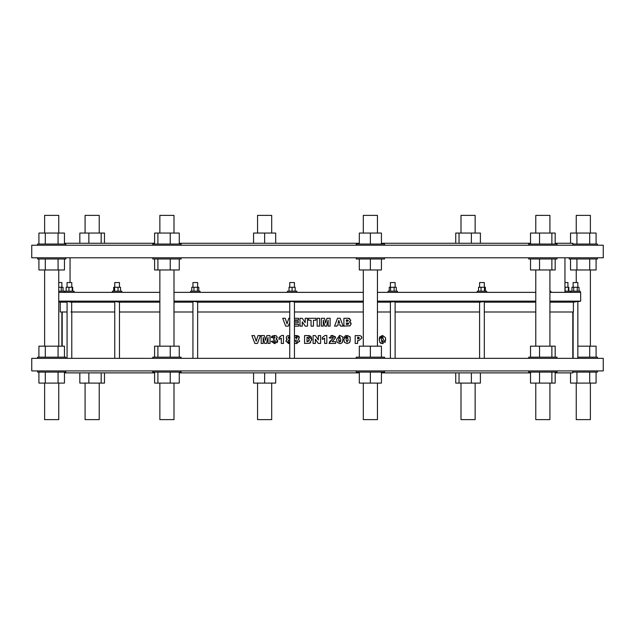 <?xml version="1.0" encoding="UTF-8"?>
<svg xmlns="http://www.w3.org/2000/svg" width="635" height="635" viewBox="0 0 635 635"><rect width="100%" height="100%" fill="white"/><g stroke="black" fill="none" stroke-linecap="round" stroke-linejoin="round"><path stroke-width="0.95" d="M64.453 243.261L154.599 243.261M179.26 243.261L359.315 243.261M381.429 243.261L530.519 243.261M555.173 243.261L572.81 243.261L572.81 245.229M572.81 370.919L572.81 372.88L555.173 372.88M530.519 372.88L381.429 372.88M359.315 372.88L179.26 372.88M154.599 372.88L64.453 372.88M70.929 302.181C66.246 301.268 66.5 301.268 71.684 302.181L71.684 311.999L114.752 311.999M68.961 291.187L68.961 287.258L72.692 287.258L72.692 291.187M66.159 291.187L66.159 287.258L68.961 287.258M72.231 291.187L72.231 287.258M58.753 292.362L64.714 292.362L64.714 291.187L74.136 291.187L74.136 292.362M64.714 292.362L159.861 292.362M67.072 287.258L67.072 282.543L71.779 282.543L71.779 287.258M114.752 358.346L114.752 301.514L119.467 302.157L119.451 311.999L159.861 311.999M118.023 291.187L118.023 287.258L120.523 287.258L120.523 291.187M114.61 291.187L114.61 287.258L118.023 287.258M113.689 291.187L113.689 287.258L114.61 287.258M112.395 292.362L112.395 291.187L121.817 291.187L121.817 292.362M114.752 287.258L114.752 282.543L119.467 282.543L119.467 287.258M192.937 358.346L192.937 301.641L194.183 301.419L197.652 302.03L197.652 358.346M197.445 291.187L197.445 287.258L198.803 287.258L198.803 291.187M193.945 291.187L193.945 287.258L197.445 287.258M191.794 291.187L191.794 287.258L193.945 287.258M190.579 292.362L190.579 291.187L200.009 291.187L200.009 292.362M173.998 292.362L363.307 292.362M192.937 287.258L192.937 282.543L197.652 282.543L197.652 287.258M289.735 358.346L289.735 301.792L291.862 301.419L294.449 301.871L294.449 358.346M295.148 291.187L295.148 287.258L292.092 287.258L292.092 291.187L296.807 291.187L296.807 292.362M289.028 291.187L289.028 287.258L292.092 287.258M287.377 292.362L287.377 291.187L292.092 291.187M289.735 287.258L289.735 282.543L294.449 282.543L294.449 287.258M390.398 358.346L390.398 301.95L395.113 301.712L395.113 358.346M396.256 291.187L396.256 287.258L394.105 287.258L394.105 291.187M390.604 291.187L390.604 287.258L394.105 287.258M389.247 291.187L389.247 287.258L390.604 287.258M388.041 292.362L388.041 291.187L397.462 291.187L397.462 292.362M377.444 292.362L535.773 292.362M390.398 287.258L390.398 282.543L395.113 282.543L395.113 287.258M479.711 302.181L484.314 301.569L484.314 358.346M485.37 291.187L485.37 287.258L484.457 287.258L484.457 291.187M481.044 291.187L481.044 287.258L484.457 287.258M478.544 291.187L478.544 287.258L481.044 287.258M477.242 292.362L477.242 291.187L486.672 291.187L486.672 292.362M479.6 287.258L479.6 282.543L484.314 282.543L484.314 287.258M549.918 291.187L550.839 291.187L550.815 292.362L580.668 292.362L580.668 301.141L549.918 301.141M549.918 292.362L550.839 292.362M573.135 358.346L573.135 311.999M549.918 311.999L573.405 311.999L573.405 302.181C578.62 301.268 578.707 301.268 573.659 302.181M579.025 291.187L579.025 287.258L577.255 287.258L577.255 291.187M573.722 291.187L573.722 287.258L577.255 287.258M571.952 291.187L571.952 287.258L573.722 287.258M570.778 292.362L570.778 291.187L580.199 291.187L580.199 292.362M573.135 287.258L573.135 282.543L577.842 282.543L577.842 287.258M568.841 291.187L568.841 287.258L568.381 287.258L568.381 291.187M565.11 291.187L565.11 287.258L568.381 287.258M564.952 291.187L570.286 291.187L570.286 292.362M564.952 282.543L567.928 282.543L567.928 287.258M173.998 301.141L363.307 301.141M377.444 301.141L535.773 301.141M58.753 301.141L159.861 301.141M67.072 311.999L60.23 311.999L60.23 302.181L67.072 302.181M71.684 302.181L114.752 302.181M119.467 302.181L159.861 302.181M173.998 302.181L192.937 302.181M197.652 302.181L289.735 302.181M294.449 302.181L363.307 302.181M377.444 302.181L390.398 302.181M395.113 302.181L479.6 302.181M484.314 302.181L535.773 302.181M549.918 302.181L573.405 302.181M484.314 311.999L535.773 311.999M395.113 311.999L479.6 311.999M294.449 311.999L363.307 311.999M377.444 311.999L390.398 311.999M197.652 311.999L289.735 311.999M173.998 311.999L192.937 311.999M63.048 291.187L63.048 287.258L61.277 287.258L61.277 291.187M58.753 287.258L61.277 287.258M154.599 258.977L154.599 269.97L157.901 269.97L157.901 258.977M170.236 258.977L170.236 269.97L157.901 269.97M179.26 258.977L179.26 269.97L170.236 269.97M181.07 257.794L181.07 258.977L152.789 258.977L152.789 257.794M154.599 244.046L154.599 233.053L179.26 233.053L179.26 244.046M170.236 244.046L170.236 233.053M157.901 244.046L157.901 233.053M152.789 245.229L152.789 244.046L181.07 244.046L181.07 245.229M359.315 258.977L359.315 269.97L370.372 269.97L370.372 258.977L356.235 258.977L356.235 257.794M381.429 258.977L381.429 269.97L370.372 269.97M384.516 257.794L384.516 258.977L370.372 258.977M359.315 244.046L359.315 233.053L381.429 233.053L381.429 244.046M356.235 245.229L356.235 244.046L370.372 244.046L370.372 233.053M370.372 244.046L384.516 244.046L384.516 245.229M539.544 258.977L539.544 269.97L530.519 269.97L530.519 258.977M551.871 258.977L551.871 269.97L539.544 269.97M555.173 258.977L555.173 269.97L551.871 269.97M556.982 257.794L556.982 258.977L528.709 258.977L528.709 257.794M530.519 244.046L530.519 233.053L555.173 233.053L555.173 244.046M551.871 244.046L551.871 233.053M539.544 244.046L539.544 233.053M528.709 245.229L528.709 244.046L556.982 244.046L556.982 245.229M589.693 258.977L589.693 269.97L570.547 269.97L570.547 258.977M596.082 258.977L596.082 269.97L589.693 269.97M576.929 258.977L576.929 269.97M597.456 257.794L597.456 258.977L569.174 258.977L569.174 257.794M570.547 243.261L570.547 233.053L596.082 233.053L596.082 244.046M589.693 244.046L589.693 233.053M576.929 244.046L576.929 233.053M572.81 244.046L597.456 244.046L597.456 245.229M455.739 243.261L455.739 233.053L480.401 233.053L480.401 243.261M471.376 243.261L471.376 233.053M459.042 243.261L459.042 233.053M253.571 243.261L253.571 233.053L275.685 233.053L275.685 243.261M264.628 243.261L264.628 233.053M79.827 243.261L79.827 233.053L104.481 233.053L104.481 243.261M101.179 243.261L101.179 233.053M88.852 243.261L88.852 233.053M159.861 233.053L159.861 215.376L173.998 215.376L173.998 233.053M363.307 233.053L363.307 215.376L377.444 215.376L377.444 233.053M535.773 233.053L535.773 215.376L549.918 215.376L549.918 233.053M576.247 233.053L576.247 215.376L590.383 215.376L590.383 233.053M461.002 233.053L461.002 215.376L475.139 215.376L475.139 233.053M257.556 233.053L257.556 215.376L271.693 215.376L271.693 233.053M85.082 233.053L85.082 215.376L99.227 215.376L99.227 233.053M154.599 372.094L154.599 383.095L157.901 383.095L157.901 372.094M170.236 372.094L170.236 383.095L157.901 383.095M179.26 372.094L179.26 383.095L170.236 383.095M181.07 370.919L181.07 372.094L152.789 372.094L152.789 370.919M154.599 357.172L154.599 346.17L179.26 346.17L179.26 357.172M170.236 357.172L170.236 346.17M157.901 357.172L157.901 346.17M152.789 358.346L152.789 357.172L181.07 357.172L181.07 358.346M173.998 383.095L173.998 419.624L159.861 419.624L159.861 383.095M359.315 372.094L359.315 383.095L370.372 383.095L370.372 372.094L356.235 372.094L356.235 370.919M381.429 372.094L381.429 383.095L370.372 383.095M384.516 370.919L384.516 372.094L370.372 372.094M359.315 357.172L359.315 346.17L381.429 346.17L381.429 357.172M356.235 358.346L356.235 357.172L370.372 357.172L370.372 346.17M370.372 357.172L384.516 357.172L384.516 358.346M377.444 383.095L377.444 419.624L363.307 419.624L363.307 383.095M539.544 372.094L539.544 383.095L530.519 383.095L530.519 372.094M551.871 372.094L551.871 383.095L539.544 383.095M555.173 372.094L555.173 383.095L551.871 383.095M556.982 370.919L556.982 372.094L528.709 372.094L528.709 370.919M530.519 357.172L530.519 346.17L555.173 346.17L555.173 357.172M551.871 357.172L551.871 346.17M539.544 357.172L539.544 346.17M528.709 358.346L528.709 357.172L556.982 357.172L556.982 358.346M549.918 383.095L549.918 419.624L535.773 419.624L535.773 383.095M589.693 372.094L589.693 383.095L570.547 383.095L570.547 372.88M596.082 372.094L596.082 383.095L589.693 383.095M576.929 372.094L576.929 383.095M597.456 370.919L597.456 372.094L572.81 372.094M577.842 346.17L596.082 346.17L596.082 357.172M589.693 357.172L589.693 346.17M577.842 357.172L597.456 357.172L597.456 358.346M576.247 282.543L576.247 269.97M590.383 383.095L590.383 419.624L576.247 419.624L576.247 383.095M480.401 372.88L480.401 383.095L455.739 383.095L455.739 372.88M459.042 372.88L459.042 383.095M471.376 372.88L471.376 383.095M475.139 383.095L475.139 419.624L461.002 419.624L461.002 383.095M253.571 372.88L253.571 383.095L264.628 383.095L264.628 372.88M275.685 372.88L275.685 383.095L264.628 383.095M271.693 383.095L271.693 419.624L257.556 419.624L257.556 383.095M79.827 372.88L79.827 383.095L88.852 383.095L88.852 372.88M101.179 372.88L101.179 383.095L88.852 383.095M104.481 372.88L104.481 383.095L101.179 383.095M99.227 383.095L99.227 419.624L85.082 419.624L85.082 383.095M38.918 258.977L38.918 269.97L45.307 269.97L45.307 258.977M58.071 258.977L58.071 269.97L45.307 269.97M64.453 258.977L64.453 269.97L58.071 269.97M65.826 257.794L65.826 258.977L37.544 258.977L37.544 257.794M38.918 244.046L38.918 233.053L64.453 233.053L64.453 244.046M45.307 244.046L45.307 233.053M58.071 244.046L58.071 233.053M37.544 245.229L37.544 244.046L65.826 244.046L65.826 245.229M38.918 357.172L38.918 346.17L64.453 346.17L64.453 357.172M45.307 357.172L45.307 346.17M58.071 357.172L58.071 346.17M58.753 383.095L58.753 419.624L44.617 419.624L44.617 383.095M58.753 346.17L58.753 269.97M38.918 372.094L38.918 383.095L45.307 383.095L45.307 372.094M58.071 372.094L58.071 383.095L45.307 383.095M64.453 372.094L64.453 383.095L58.071 383.095M58.753 291.187L64.222 291.187L64.222 292.362M61.865 287.258L61.865 282.543L58.753 282.543M61.865 346.17L61.865 311.999M37.544 358.346L37.544 357.172L65.826 357.172L65.826 358.346M65.826 370.919L65.826 372.094L37.544 372.094L37.544 370.919M319.588 318.278L317.151 318.278L317.151 326.136L319.588 326.136L319.588 318.278M299.99 318.278L299.99 326.136L302.268 326.136L302.268 321.81L305.221 326.136L307.507 326.136L307.507 318.278L305.221 318.278L305.221 322.628L302.252 318.278L299.99 318.278M302.252 318.278L305.221 322.628M334.558 326.136L337.51 318.278L334.558 326.136L337.034 326.136L337.423 324.834L340.177 324.834L340.574 326.136L340.177 324.834M339.677 323.136L337.947 323.136L338.812 320.318L339.677 323.136L338.812 320.318M340.574 326.136L343.114 326.136L340.162 318.278L337.51 318.278M289.735 318.278L288.774 318.278L287.036 323.937L285.258 318.278L282.718 318.278L285.687 326.136L288.322 326.136L289.735 322.334L288.322 326.136M285.258 318.278L287.036 323.937M343.9 318.278L343.9 326.136L350.099 325.771L349.179 326.033L350.099 325.771L351.155 323.906L349.512 321.961L350.798 320.238L348.44 318.278L343.9 318.278M348.44 318.278L349.726 318.532M350.853 322.794L351.155 323.906M350.361 321.437L349.512 321.961M347.583 324.453L346.353 324.453L346.353 322.866L348.726 323.636L347.583 324.453M348.575 324.112L348.544 323.151M348.726 323.636L347.909 322.882M347.416 319.873L348.417 320.604L346.353 319.873L346.353 321.366L348.417 320.604L347.535 321.366M294.449 326.136L298.664 326.136L298.664 324.358L294.473 324.358L294.473 322.81L298.252 322.81L298.252 321.207L294.473 321.207L294.473 319.961L298.545 319.961L298.545 318.278L294.449 318.278M264.382 335.59L265.605 340.368L264.382 335.59L261.183 335.59L261.183 343.448L263.176 343.448L263.176 337.447L264.7 343.448L266.502 343.448L268.026 337.447L266.502 343.448M268.026 337.447L268.026 343.448L270.018 343.448L270.018 335.59L266.827 335.59L265.605 340.368M308.57 318.278L308.57 320.223L311.047 320.223L311.047 326.136L313.476 326.136L313.476 320.223L315.952 320.223L315.952 318.278L308.57 318.278M278.995 337.558L278.995 339.352L281.289 338.209L281.289 343.448L283.496 343.448L283.496 335.455L281.686 335.455L278.995 337.558L280.218 337.042M278.995 339.352L281.186 338.28M321.302 318.278L321.302 326.136L323.286 326.136L323.286 320.143L324.818 326.136L326.612 326.136L328.144 320.143L328.144 326.136L330.129 326.136L330.129 318.278L326.938 318.278L325.723 323.056L324.501 318.278L321.302 318.278M325.723 323.056L326.938 318.278M324.818 326.136L323.286 320.143M296.974 343.559L294.449 343.241L296.458 343.583L299.617 341.154L298.355 339.225L299.363 337.574L296.283 335.455L294.37 335.939L298.061 335.74M298.894 336.328L299.331 337.248M299.617 341.09L299.569 341.614M299.355 337.637L298.466 339.288M299.363 337.574L298.355 339.225M296.894 340.027L297.426 341.058L296.831 342.13M295.497 340.479L295.918 340.011M296.418 342.241L295.386 341.066M295.545 337.391L296.426 338.59L297.283 337.709L296.426 338.59L295.505 337.685L296.394 336.788L297.283 337.709L296.68 336.828M251.889 335.59L254.857 343.448L257.485 343.448L260.406 335.59L257.945 335.59L256.199 341.249L254.429 335.59L251.889 335.59M260.406 335.59L257.485 343.448M254.429 335.59L256.199 341.249M326.827 343.448L326.827 335.455L325.017 335.455L322.326 337.558L322.326 339.352L324.62 338.209L324.62 343.448L326.827 343.448M324.556 338.257L324.08 338.582M323.818 338.741L323.39 338.955M323.231 339.026L322.421 339.32M273.344 337.86L274.296 336.804L275.098 337.598L273.812 338.487L273.701 340.05L274.399 339.923L275.447 341.074L274.423 342.249L273.344 341.09L271.161 341.376L274.479 343.583L277.646 340.947L276.114 339.114L277.193 337.034L276.201 335.796L274.336 335.455L271.28 337.487L273.344 337.86M273.344 341.09L274.757 342.202M273.883 342.114L274.423 342.249L275.447 341.074L274.399 339.923L273.701 340.05L274.399 339.923M273.812 338.487L275.098 337.598L274.296 336.804L275.098 337.598M274.479 343.583L271.161 341.376M277.527 341.725L276.908 342.773M275.249 343.535L274.82 343.575M277.241 337.463L276.114 339.114L276.876 339.415M277.503 340.169L277.646 340.947M272.304 335.955L275.979 335.701M271.28 337.487L271.74 336.494M339.28 335.478L339.796 335.455L336.534 339.487L337.129 342.336L339.733 343.583L337.129 342.336M342.94 339.153L342.725 337.622C343.567 337.328 342.59 336.606 339.796 335.455C342.63 336.653 343.606 337.375 342.725 337.622L342.527 337.026M340.757 343.479L339.733 343.583L341.312 343.305L342.36 342.392L342.948 339.463L342.146 342.694M339.725 342.09L340.582 341.408L340.781 339.55L339.725 342.09L338.701 339.495L339.717 336.907L340.781 339.423M338.939 337.455L338.812 337.899M338.701 339.495L338.82 341.09M338.995 341.614L339.392 342.019M287.044 335.939L289.735 335.494L287.044 335.939L286.123 337.558L287.195 339.225L285.877 341.138L289.735 343.551M288.774 338.542L289.957 337.709L289.1 338.59L288.179 337.685L289.068 336.788L289.957 337.709L289.068 336.788L288.219 337.383M289.735 341.963L289.092 342.241L288.06 341.066L289.06 339.876L289.735 340.154M288.06 341.066L288.647 339.979M289.092 342.241L289.568 342.098M289.647 343.559L289.131 343.583M288.631 343.567L285.885 341.011M286.599 339.55L287.195 339.225L286.123 337.558M287.195 339.225L286.448 338.614M350.266 339.153L350.052 337.622C350.877 337.304 349.893 336.582 347.123 335.455L343.868 339.201M344.059 337.606L344.535 336.51M345.194 335.907L346.059 335.566M347.123 335.455L349.766 336.836M344.122 341.543L343.86 339.487L344.456 342.336L347.059 343.583L344.456 342.336M347.059 343.583L349.544 342.606L350.274 339.463L349.988 341.701M349.98 341.725L349.48 342.678M348.059 340.63L348.099 339.852M348.107 339.55L347.051 342.09L346.027 339.495L347.043 336.907L348.107 339.487M347.909 337.614L347.416 336.987M346.265 337.455L346.115 338.042M346.027 339.328L347.051 342.09M304.578 335.59L304.578 343.448L309.626 343.233L311.801 339.495L308.181 335.59L304.578 335.59M307.602 341.662L307.007 341.662L307.007 337.368L307.61 337.368L309.364 339.534L307.602 341.662L309.277 340.582M309.094 338.026L307.61 337.368M311.293 337.169L311.793 339.947M310.69 342.638L309.626 343.233M308.181 335.59L309.197 335.669M309.848 335.859L310.642 336.344M310.896 336.598L311.285 337.161M355.187 335.59L355.187 343.448L355.187 335.59L359.894 335.637L361.22 336.233L361.855 338.003L358.958 340.535L361.855 338.003M355.187 343.448L357.632 343.448L357.632 340.535L358.958 340.535M361.482 336.55L361.799 337.375M358.219 338.939L359.489 338.074L357.632 338.939L357.632 337.185L359.489 338.074L358.315 337.185M313.095 335.59L313.095 343.448L315.381 343.448L315.381 339.122L318.325 343.448L320.619 343.448L320.619 335.59L318.325 335.59L318.325 339.939L315.365 335.59L313.095 335.59M315.365 335.59L318.325 339.939M363.307 335.59L363.307 343.448M335.59 343.448L335.59 341.67L332.184 341.67L335.534 337.749L332.367 335.455L329.2 337.963L331.391 338.137L332.43 336.955L333.359 337.82L329.041 343.448L335.59 343.448M333.335 338.042L332.43 336.955L331.391 338.137L329.248 337.701M330.891 335.637L332.367 335.455L335.328 336.796M335.375 336.907L335.534 337.749M329.359 342.289L329.946 341.328M330.256 340.979L331.764 339.685M382.516 335.455L379.254 339.487L379.674 336.955L382.516 335.455L385.445 337.622L382.516 335.455M379.254 339.487L379.849 342.336L382.453 343.583L385.667 339.463L385.445 337.622L385.667 339.463L384.897 342.654M383.215 343.527L382.302 343.583M381.389 343.464L380.675 343.162M380.548 343.075L380.048 342.606M381.968 341.924L382.445 342.09L383.492 339.55L382.445 342.09L381.413 339.495L382.437 336.907L383.492 339.55M383.064 337.185L382.437 336.907M381.595 337.63L381.5 338.074M381.413 339.495L381.738 341.662M70.929 311.999L71.684 311.999M317.5 358.346L603.25 358.346L603.25 370.919L31.75 370.919L31.75 358.346L317.5 358.346M317.5 257.794L603.25 257.794L603.25 245.229L31.75 245.229L31.75 257.794L317.5 257.794M58.753 233.053L58.753 215.376L44.617 215.376L44.617 233.053M67.072 301.434L67.072 358.346M71.779 311.999L71.779 358.346M119.467 302.157L119.467 358.346M479.6 302.101L479.6 358.346M577.842 301.419L577.842 358.346M577.842 301.641L580.668 301.141M60.23 302.181L58.753 301.919M159.861 269.97L159.861 346.17M173.998 269.97L173.998 346.17M363.307 269.97L363.307 346.17M377.444 269.97L377.444 346.17M535.773 269.97L535.773 346.17M549.918 269.97L549.918 346.17M590.383 269.97L590.383 346.17M44.617 269.97L44.617 346.17M572.81 358.346L572.81 311.999M62.19 346.17L62.19 311.999M564.952 292.362L564.952 257.794M70.048 282.543L70.048 257.794"/></g></svg>
